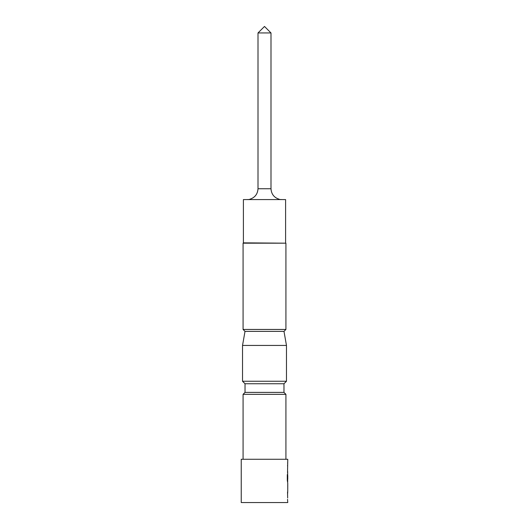 <?xml version="1.0" encoding="UTF-8"?>
<svg xmlns="http://www.w3.org/2000/svg" width="529" height="529" viewBox="0 0 529 529"><rect width="100%" height="100%" fill="white"/><g stroke="black" fill="none" stroke-linecap="round" stroke-linejoin="round"><path stroke-width="0.79" d="M285.6 242.857L285.6 199.578L243.4 199.578L243.4 242.857L285.924 243.181L243.076 243.181L243.076 329.441L285.924 329.441L285.924 243.181M247.188 199.578L248.61 199.486M285.924 329.441L284 331.372L245 331.372L243.076 329.441M264.5 345.437L242.533 345.437L242.533 381.25L286.467 381.25L286.467 345.437L264.5 345.437M242.533 381.25L245.026 383.743L283.974 383.743L283.974 392.399L285.924 394.343L243.076 394.343L243.076 459.271M245.026 383.743L245.026 392.399L283.974 392.399M287.531 472.728L287.763 459.271L241.237 459.271L241.237 502.55L287.763 502.55L287.531 499.316M287.657 497.954L287.531 491.996M287.763 490.456L287.657 493.359M287.743 483.136L287.743 490.456M287.763 484.498L287.75 489.087L287.763 484.498M287.75 479.453L287.763 475.485L287.545 480.081L287.3 474.592L287.3 480.319L287.763 483.136M287.657 471.365L287.657 479.453M287.657 475.545L287.531 474.275M287.743 481.588L287.657 480.081M287.657 466.776L287.531 465.414M287.657 462.505L287.657 463.867M281.812 199.578L280.39 199.486M249.582 199.307C254.813 197.727 257.623 194.209 258.007 188.754L258.007 32.943L270.993 32.943L270.993 188.754C271.377 194.209 274.187 197.727 279.418 199.307M270.993 32.943L264.5 26.45L258.007 32.943M287.531 479.988L287.518 481.588M287.32 479.988L287.3 474.592M258.007 188.754L270.993 188.754M245.013 331.372L242.533 345.437M245.026 392.399L243.076 394.343M285.924 394.343L285.924 459.271M283.974 383.743L286.467 381.25M283.987 331.372L286.467 345.437"/></g></svg>
